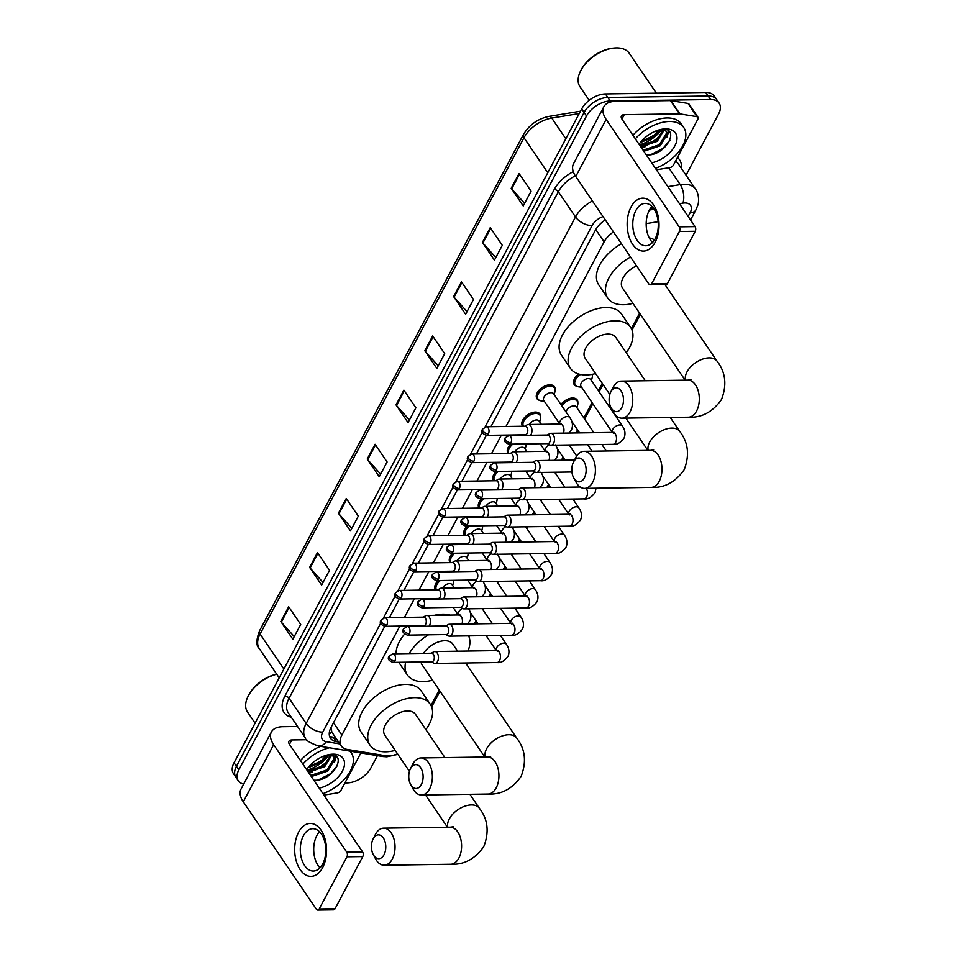 <?xml version="1.0" encoding="UTF-8"?>
<svg xmlns="http://www.w3.org/2000/svg" width="958" height="958" viewBox="0 0 958 958"><rect width="100%" height="100%" fill="white"/><g stroke="black" fill="none" stroke-linecap="round" stroke-linejoin="round"><path stroke-width="1.44" d="M435.651 589.889A10.586 6.239 -34.2 0 1 435.411 589.577A10.586 6.239 -34.2 0 1 438.141 580.548M450.152 562.621A10.586 6.239 -34.2 0 1 449.913 562.31A10.586 6.239 -34.2 0 1 452.643 553.269M464.654 535.342A10.586 6.239 -34.2 0 1 464.414 535.031A10.586 6.239 -34.2 0 1 467.145 525.99M479.156 508.063A10.586 6.239 -34.2 0 1 478.928 507.752A10.586 6.239 -34.2 0 1 481.646 498.723M493.669 480.784A10.586 6.239 -34.2 0 1 493.43 480.473A10.586 6.239 -34.2 0 1 496.148 471.444M508.171 453.505A10.586 6.239 -34.2 0 1 507.932 453.194A10.586 6.239 -34.2 0 1 510.65 444.165M522.673 426.238A10.586 6.239 -34.2 0 1 522.433 425.927A10.586 6.239 -34.2 0 1 524.792 417.269A10.586 6.239 -34.2 0 1 535.378 412.084A10.586 6.239 -34.2 0 1 539.941 414.012A10.586 6.239 -34.2 0 1 540.599 416.886M539.366 400.3A10.586 6.239 -34.2 0 1 536.935 398.648A10.586 6.239 -34.2 0 1 539.294 389.99A10.586 6.239 -34.2 0 1 549.88 384.817A10.586 6.239 -34.2 0 1 554.442 386.733A10.586 6.239 -34.2 0 1 555.101 389.607M560.945 404.516A10.586 6.239 -34.2 0 1 572.633 398.013A10.586 6.239 -34.2 0 1 577.195 399.941A10.586 6.239 -34.2 0 1 577.854 402.803M576.62 386.23A10.586 6.239 -34.2 0 1 574.189 384.565A10.586 6.239 -34.2 0 1 578.656 374.027M399.845 626.089L341.886 735.085A19.855 11.7 145.8 0 0 341.311 746.019A19.855 11.7 145.8 0 0 347.239 749.443L385.811 755.778A19.855 11.7 145.8 0 0 388.445 755.958A19.855 11.7 145.8 0 0 397.522 753.814M331.061 727.373L331.791 731.996L341.311 746.019M613.455 231.932A19.855 11.7 145.8 0 0 604.139 241.871L505.98 426.478M501.369 435.148L491.478 453.757M486.868 462.427L476.964 481.036M472.354 489.706L462.463 508.303M457.852 516.973L447.961 535.582M443.35 544.252L433.459 562.861M428.849 571.531L418.957 590.14M414.347 598.81L404.456 617.419M658.146 221.669L646.183 223.633M430.992 705.507L439.219 690.023M474.39 623.886L476.03 620.808M488.891 596.618L490.532 593.529M503.393 569.339L505.034 566.25M517.895 542.06L519.535 538.983M532.397 514.781L534.037 511.704M546.898 487.502L548.539 484.425M561.412 460.235L563.041 457.146M575.914 432.956L577.554 429.867M583.865 417.987L592.056 402.599M598.379 390.708L602.271 383.392M631.37 328.654L639.597 313.182M496.196 503.728L496.951 500.651A9.927 5.844 -34.2 0 0 497.058 498.495A10.586 6.239 -34.2 0 1 497.082 498.711M592.331 374.315A10.586 6.239 -34.2 0 1 592.355 375.524M658.865 138.108A26.477 15.591 -34.2 0 1 654.039 141.988A26.477 15.591 -34.2 0 0 658.865 138.108M645.081 146.766A26.477 15.591 -34.2 0 1 641.549 147.939A26.477 15.591 -34.2 0 0 645.081 146.766M326.391 763.406A26.477 15.591 -34.2 0 1 321.565 767.286A26.477 15.591 -34.2 0 0 326.391 763.406M312.607 772.064A26.477 15.591 -34.2 0 1 309.063 773.226A26.477 15.591 -34.2 0 0 312.607 772.064M243.691 784.099A19.855 11.7 -34.2 0 1 238.279 780.782A19.855 11.7 -34.2 0 1 238.853 769.849L586.512 115.99A19.855 11.7 -34.2 0 1 610.21 100.985L710.573 99.524A19.855 11.7 -34.2 0 1 719.135 103.129A19.855 11.7 -34.2 0 1 718.572 114.062L686.048 175.218M377.428 755.646L370.914 767.921A19.855 11.7 -34.2 0 1 347.203 782.914L344.916 782.949M719.135 103.129L714.333 96.051A19.855 11.7 -34.2 0 0 705.759 92.447L605.396 93.92A19.855 11.7 -34.2 0 0 581.698 108.913L234.039 762.772A19.855 11.7 -34.2 0 0 233.477 773.705L235.872 777.237A19.855 11.7 -34.2 0 1 236.446 766.304L584.105 112.457A19.855 11.7 -34.2 0 1 607.803 97.453L708.166 95.992A19.855 11.7 -34.2 0 1 716.728 99.596A19.855 11.7 -34.2 0 0 708.166 95.992L607.803 97.453A19.855 11.7 -34.2 0 0 584.105 112.457L236.446 766.304A19.855 11.7 -34.2 0 0 235.872 777.237L238.279 780.782M384.793 626.304L331.085 727.326A19.855 11.7 145.8 0 0 330.51 738.259A19.855 11.7 145.8 0 0 336.438 741.684L338.605 742.031M605.288 219.933A19.855 11.7 145.8 0 0 595.373 230.267L490.927 426.693M486.317 435.363L476.425 453.972M471.815 462.642L461.924 481.251M457.313 489.921L447.422 508.53M442.812 517.188L432.908 535.797M428.31 544.467L418.406 563.076M413.796 571.746L403.905 590.356M399.294 599.025L389.403 617.635M654.206 209.275L649.416 210.065M336.198 738.498L334.031 738.139A19.855 11.7 -34.2 0 1 329.588 736.307M313.074 770.747A26.477 15.591 145.8 0 0 330.462 757.371M645.548 145.448A26.477 15.591 145.8 0 0 662.936 132.084M461.457 281.808L473.491 299.495L465.636 314.26L453.613 296.573L461.457 281.808M490.256 227.645L502.291 245.332L494.436 260.109L482.401 242.422L490.256 227.645M519.056 173.482L531.079 191.169L523.236 205.946L511.201 188.259L519.056 173.482M375.069 444.284L387.104 461.972L379.248 476.737L367.213 459.05L375.069 444.284M346.269 498.447L358.304 516.134L350.448 530.9L338.414 513.213L346.269 498.447M317.481 552.598L329.504 570.285L321.649 585.063L309.626 567.375L317.481 552.598M288.681 606.761L300.704 624.448L292.849 639.225L280.826 621.538L288.681 606.761M432.669 335.971L444.692 353.658L436.836 368.423L424.813 350.736L432.669 335.971M403.869 390.122L415.892 407.809L408.036 422.586L396.013 404.899L403.869 390.122M409.425 419.975L396.492 405.509A5.293 2.85 -152 0 1 396.013 404.899M438.225 365.824L425.292 351.346A5.293 2.85 -152 0 1 424.813 350.736M294.238 636.615L281.305 622.149A5.293 2.85 -152 0 1 280.826 621.538M323.038 582.464L310.105 567.986A5.293 2.85 -152 0 1 309.626 567.375M351.826 528.301L338.904 513.823A5.293 2.85 -152 0 1 338.414 513.213M380.625 474.138L367.692 459.672A5.293 2.85 -152 0 1 367.213 459.05M524.613 203.347L511.68 188.87A5.293 2.85 -152 0 1 511.201 188.259M495.813 257.498L482.892 243.033A5.293 2.85 -152 0 1 482.401 242.422M467.025 311.661L454.092 297.196A5.293 2.85 -152 0 1 453.613 296.573M322.642 867.613A26.477 15.951 89.2 0 1 300.141 869.613A26.477 15.951 89.2 0 1 298.585 832.239A26.477 15.951 89.2 0 1 321.086 830.227A26.477 15.951 89.2 0 1 322.642 867.613M303.435 835.735A21.172 12.753 -90.8 0 0 301.507 858.596A21.172 12.753 -90.8 0 0 313.362 871.062A21.172 12.753 -90.8 0 0 322.678 864.032A21.172 12.753 -90.8 0 0 324.606 841.172A21.172 12.753 -90.8 0 0 312.751 828.706A21.172 12.753 -90.8 0 0 303.435 835.735M320.02 867.804A21.172 12.753 89.2 0 1 316.847 835.544A21.172 12.753 89.2 0 1 319.493 831.772M360.879 752.94L340.952 790.422A3.305 1.952 145.8 0 1 337.479 792.877L323.948 795.104M297.567 726.487L282.754 726.703A26.477 14.262 28 0 0 271.413 731.96A26.477 14.262 28 0 0 273.653 744.689L346.736 852.141L362.579 851.913L289.508 744.462A6.622 3.569 -152 0 1 288.945 741.276A6.622 3.569 -152 0 1 291.783 739.959L306.752 739.744M271.413 731.96L241.045 789.069A26.477 14.262 28 0 0 243.284 801.81L316.368 909.25A3.305 1.988 -90.8 0 0 317.721 910.1A3.305 1.988 -90.8 0 0 319.182 908.998L335.025 908.771A3.305 1.988 89.2 0 1 333.564 909.872L317.721 910.1M362.579 851.913A3.305 1.988 89.2 0 1 362.771 856.584L346.928 856.811L319.182 908.998M346.928 856.811A3.305 1.988 -90.8 0 0 346.736 852.141M362.771 856.584L335.025 908.771M349.886 751.132A33.087 19.495 -34.2 0 1 351.263 752.796A33.087 19.495 -34.2 0 1 322.954 793.643M319.194 788.123A23.16 13.652 -34.2 0 0 343.323 769.154A23.16 13.652 -34.2 0 0 333.061 754.174A23.16 13.652 -34.2 0 0 331.408 754.257A23.16 13.652 -34.2 0 0 306.62 769.633A16.549 9.748 -34.2 0 1 306.668 769.573M310.584 775.465L327.013 769.969L334.067 758.401L333.516 756.209M311.338 776.567L327.768 771.07L334.809 759.502L333.935 756.736L330.33 754.473M307.578 771.034L324.008 765.55L331.061 754.665M308.332 772.148L324.762 766.651L331.803 754.964M333.935 756.736L332.318 754.665M308.991 766.508L321.002 761.131L326.331 755.263M307.937 767.801L321.756 762.233L327.887 754.844M314.392 780.207C333.097 781.56 348.401 753.156 329.768 754.461M302.872 764.113A33.087 19.495 -34.2 0 1 329.468 747.779M300.465 760.58A33.087 19.495 -34.2 0 1 320.619 746.33M255.091 723.182L247.547 712.105A29.782 17.543 -34.2 0 1 248.134 696.226A29.782 17.543 -34.2 0 1 276.73 674.204M248.134 696.226L248.601 695.304A28.453 16.765 -34.2 0 1 276.646 674.085M334.366 762.508L336.318 756.509M311.997 765.837L321.457 760.484L325.133 756.988M315.002 770.268L324.463 764.915L328.139 761.418M318.008 774.687L327.468 769.334L331.157 765.837M334.809 760.365L335.923 756.185M318.343 779.932L330.474 773.753L337.456 765.526M384.014 854.74A11.915 7.173 -90.8 0 0 383.308 837.915A11.915 7.173 -90.8 0 0 373.189 838.813A11.915 7.173 -90.8 0 0 373.069 839.04A11.915 7.173 -90.8 0 0 373.297 854.668A11.915 7.173 -90.8 0 0 384.014 854.74M375.117 835.005A18.525 11.161 89.2 0 1 375.285 834.669A18.525 11.161 89.2 0 1 375.464 834.322A18.525 11.161 89.2 0 1 383.607 828.167A18.525 11.161 89.2 0 1 393.978 839.076A18.525 11.161 89.2 0 1 392.301 859.087A18.525 11.161 89.2 0 1 384.146 865.23A18.525 11.161 89.2 0 1 375.632 858.979L373.297 854.668M444.919 757.61L415.473 714.309A18.525 10.921 145.8 0 0 407.485 710.944A18.525 10.921 145.8 0 0 388.948 720.021A18.525 10.921 145.8 0 0 384.829 735.157L409.437 771.334M395.211 750.413A36.404 21.447 -34.2 0 1 385.751 751.814A36.404 21.447 -34.2 0 1 370.051 745.204A36.404 21.447 -34.2 0 1 378.147 715.47A36.404 21.447 -34.2 0 1 414.551 697.652A36.404 21.447 -34.2 0 1 430.25 704.262A36.404 21.447 -34.2 0 1 425.855 729.577M370.051 745.204L361.034 731.936A36.404 21.447 -34.2 0 1 369.129 702.202A36.404 21.447 -34.2 0 1 405.533 684.395A36.404 21.447 -34.2 0 1 421.233 691.005L430.25 704.262M421.34 784.53A11.915 7.173 -90.8 0 0 420.646 767.705A11.915 7.173 -90.8 0 0 410.515 768.603A11.915 7.173 -90.8 0 0 410.395 768.831A11.915 7.173 -90.8 0 0 410.623 784.458A11.915 7.173 -90.8 0 0 421.34 784.53M412.443 764.795A18.525 11.161 89.2 0 1 412.611 764.46A18.525 11.161 89.2 0 1 412.79 764.113A18.525 11.161 89.2 0 1 420.945 757.958A18.525 11.161 89.2 0 1 431.316 768.867A18.525 11.161 89.2 0 1 429.627 788.865A18.525 11.161 89.2 0 1 421.484 795.02A18.525 11.161 89.2 0 1 412.97 788.769L410.623 784.458M457.637 651.2L452.811 644.099A18.525 10.921 145.8 0 0 444.811 640.734A18.525 10.921 145.8 0 0 423.508 653.356M468.618 635.884A36.404 21.447 -34.2 0 1 467.971 651.045M432.537 680.204A36.404 21.447 -34.2 0 1 423.089 681.605A36.404 21.447 -34.2 0 1 407.389 674.995A36.404 21.447 -34.2 0 1 405.629 662.217M434.393 615.323A36.404 21.447 -34.2 0 1 442.859 614.174A36.404 21.447 -34.2 0 1 450.236 615.096M421.053 661.99A18.525 10.921 145.8 0 0 422.167 664.948L484.784 757.036M409.21 653.56A36.404 21.447 -34.2 0 1 428.513 634.819M396.037 653.751A36.404 21.447 -34.2 0 1 404.611 634.064M412.455 626.448A36.404 21.447 -34.2 0 1 413.161 625.885M584.38 477.886A11.915 7.173 -90.8 0 0 583.685 461.061A11.915 7.173 -90.8 0 0 573.555 461.972A11.915 7.173 -90.8 0 0 573.447 462.187A11.915 7.173 -90.8 0 0 573.674 477.826A11.915 7.173 -90.8 0 0 584.38 477.886M575.483 458.152A18.525 11.161 89.2 0 1 575.65 457.816A18.525 11.161 89.2 0 1 575.83 457.469A18.525 11.161 89.2 0 1 583.985 451.326A18.525 11.161 89.2 0 1 594.355 462.223A18.525 11.161 89.2 0 1 592.679 482.233A18.525 11.161 89.2 0 1 584.524 488.376A18.525 11.161 89.2 0 1 576.009 482.125L573.674 477.826M645.297 380.757L615.85 337.467A18.525 10.921 145.8 0 0 607.863 334.103A18.525 10.921 145.8 0 0 589.326 343.168A18.525 10.921 145.8 0 0 585.206 358.304L609.815 394.48M595.589 373.572A36.404 21.447 -34.2 0 1 586.128 374.961A36.404 21.447 -34.2 0 1 570.429 368.351A36.404 21.447 -34.2 0 1 578.524 338.617A36.404 21.447 -34.2 0 1 614.928 320.798A36.404 21.447 -34.2 0 1 630.627 327.408A36.404 21.447 -34.2 0 1 626.233 352.724M570.429 368.351L561.412 355.083A36.404 21.447 -34.2 0 1 569.507 325.349A36.404 21.447 -34.2 0 1 605.911 307.542A36.404 21.447 -34.2 0 1 621.61 314.152L630.627 327.408M621.718 407.677A11.915 7.173 -90.8 0 0 621.012 390.852A11.915 7.173 -90.8 0 0 610.893 391.762A11.915 7.173 -90.8 0 0 610.773 391.978A11.915 7.173 -90.8 0 0 611 407.617A11.915 7.173 -90.8 0 0 621.718 407.677M612.821 387.942A18.525 11.161 89.2 0 1 612.988 387.607A18.525 11.161 89.2 0 1 613.168 387.26A18.525 11.161 89.2 0 1 621.311 381.104A18.525 11.161 89.2 0 1 631.693 392.014A18.525 11.161 89.2 0 1 630.005 412.024A18.525 11.161 89.2 0 1 621.85 418.167A18.525 11.161 89.2 0 1 613.336 411.916L611 407.617M632.915 303.363A36.404 21.447 -34.2 0 1 623.466 304.752A36.404 21.447 -34.2 0 1 607.767 298.142A36.404 21.447 -34.2 0 1 630.52 257.031M649.237 237.883A36.404 21.447 -34.2 0 1 654.506 239.871M636.591 265.941A18.525 10.921 145.8 0 0 622.532 288.095L685.162 380.182M607.767 298.142L598.738 284.873A36.404 21.447 -34.2 0 1 621.503 243.763M431.351 661.846L433.83 663.164A5.952 3.593 -90.8 0 0 434.968 663.439A5.952 3.593 -90.8 0 0 437.59 661.463A5.952 3.593 -90.8 0 0 437.231 653.057A5.952 3.593 -90.8 0 0 434.788 651.536A5.952 3.593 -90.8 0 0 433.675 651.847L431.232 653.236M394.888 660.972A4.299 2.587 -90.8 0 1 392.996 662.397L431.771 661.834A4.299 2.587 -90.8 0 0 433.663 660.409A4.299 2.587 -90.8 0 0 433.411 654.338A4.299 2.587 -90.8 0 0 431.651 653.236L392.876 653.799L389.14 656.086A4.299 2.311 -152 0 0 389.511 658.146A4.299 2.311 28 0 0 394.888 660.972A4.299 2.587 -90.8 0 0 395.283 656.326A4.299 2.587 -90.8 0 0 392.876 653.799M445.853 634.567L448.332 635.884A5.952 3.593 -90.8 0 0 449.47 636.172A5.952 3.593 -90.8 0 0 452.092 634.196A5.952 3.593 -90.8 0 0 451.733 625.778A5.952 3.593 -90.8 0 0 449.29 624.257A5.952 3.593 -90.8 0 0 448.176 624.58L445.733 625.969M409.401 633.693A4.299 2.587 -90.8 0 1 407.509 635.13L446.272 634.555A4.299 2.587 -90.8 0 0 448.164 633.13A4.299 2.587 -90.8 0 0 447.913 627.059A4.299 2.587 -90.8 0 0 446.153 625.957L407.378 626.52L403.641 628.807A4.299 2.311 -152 0 0 404.013 630.879A4.299 2.311 28 0 0 409.401 633.693A4.299 2.587 -90.8 0 0 409.784 629.059A4.299 2.587 -90.8 0 0 407.378 626.52M460.367 607.288L462.846 608.605A5.952 3.593 -90.8 0 0 463.971 608.893A5.952 3.593 -90.8 0 0 466.594 606.917A5.952 3.593 -90.8 0 0 466.247 598.51A5.952 3.593 -90.8 0 0 463.804 596.978A5.952 3.593 -90.8 0 0 462.678 597.301L460.235 598.69M423.903 606.426A4.299 2.587 -90.8 0 1 422.011 607.851L460.774 607.288A4.299 2.587 -90.8 0 0 462.666 605.851A4.299 2.587 -90.8 0 0 462.415 599.78A4.299 2.587 -90.8 0 0 460.654 598.678L421.879 599.241L418.143 601.528A4.299 2.311 -152 0 0 418.514 603.6A4.299 2.311 28 0 0 423.903 606.426A4.299 2.587 -90.8 0 0 424.286 601.78A4.299 2.587 -90.8 0 0 421.879 599.241M474.869 580.009L477.347 581.326A5.952 3.593 -90.8 0 0 478.473 581.614A5.952 3.593 -90.8 0 0 481.096 579.638A5.952 3.593 -90.8 0 0 480.748 571.231A5.952 3.593 -90.8 0 0 478.305 569.699A5.952 3.593 -90.8 0 0 477.18 570.022L474.737 571.411M438.405 579.147A4.299 2.587 -90.8 0 1 436.513 580.572L475.288 580.009A4.299 2.587 -90.8 0 0 477.18 578.584A4.299 2.587 -90.8 0 0 476.916 572.501A4.299 2.587 -90.8 0 0 475.156 571.399L436.381 571.974L432.645 574.249A4.299 2.311 -152 0 0 433.016 576.321A4.299 2.311 28 0 0 438.405 579.147A4.299 2.587 -90.8 0 0 438.788 574.501A4.299 2.587 -90.8 0 0 436.381 571.974M489.37 552.73L491.849 554.047A5.952 3.593 -90.8 0 0 492.975 554.335A5.952 3.593 -90.8 0 0 495.597 552.359A5.952 3.593 -90.8 0 0 495.25 543.952A5.952 3.593 -90.8 0 0 492.807 542.432A5.952 3.593 -90.8 0 0 491.682 542.743L489.239 544.132M452.906 551.868A4.299 2.587 -90.8 0 1 451.014 553.293L489.789 552.73A4.299 2.587 -90.8 0 0 491.682 551.305A4.299 2.587 -90.8 0 0 491.43 545.234A4.299 2.587 -90.8 0 0 489.658 544.132L450.883 544.695L447.158 546.97A4.299 2.311 -152 0 0 447.518 549.042A4.299 2.311 28 0 0 452.906 551.868A4.299 2.587 -90.8 0 0 453.302 547.222A4.299 2.587 -90.8 0 0 450.883 544.695M503.872 525.463L506.351 526.78A5.952 3.593 -90.8 0 0 507.477 527.056A5.952 3.593 -90.8 0 0 510.099 525.08A5.952 3.593 -90.8 0 0 509.752 516.673A5.952 3.593 -90.8 0 0 507.309 515.153A5.952 3.593 -90.8 0 0 506.183 515.464L503.74 516.853M467.408 524.589A4.299 2.587 -90.8 0 1 465.516 526.014L504.291 525.451A4.299 2.587 -90.8 0 0 506.183 524.026A4.299 2.587 -90.8 0 0 505.932 517.955A4.299 2.587 -90.8 0 0 504.159 516.853L465.396 517.416L461.66 519.703A4.299 2.311 -152 0 0 462.019 521.763A4.299 2.311 28 0 0 467.408 524.589A4.299 2.587 -90.8 0 0 467.803 519.943A4.299 2.587 -90.8 0 0 465.396 517.416M518.374 498.184L520.853 499.501A5.952 3.593 -90.8 0 0 521.99 499.789A5.952 3.593 -90.8 0 0 524.601 497.813A5.952 3.593 -90.8 0 0 524.254 489.394A5.952 3.593 -90.8 0 0 521.811 487.873A5.952 3.593 -90.8 0 0 520.685 488.197L518.254 489.586M481.91 497.31A4.299 2.587 -90.8 0 1 480.018 498.747L518.793 498.172A4.299 2.587 -90.8 0 0 520.685 496.747A4.299 2.587 -90.8 0 0 520.433 490.676A4.299 2.587 -90.8 0 0 518.661 489.574L479.898 490.137L476.162 492.424A4.299 2.311 -152 0 0 476.521 494.496A4.299 2.311 28 0 0 481.91 497.31A4.299 2.587 -90.8 0 0 482.305 492.675A4.299 2.587 -90.8 0 0 479.898 490.137M566.154 412.179A5.952 3.509 -34.2 0 1 573.806 405.881A5.952 3.509 -34.2 0 1 576.381 406.958L593.876 432.693M561.795 405.785A9.927 5.844 -34.2 0 1 572.968 399.39A9.927 5.844 -34.2 0 1 577.255 401.186A9.927 5.844 -34.2 0 1 577.722 404.743L576.967 407.821M532.876 470.905L535.354 472.222A5.952 3.593 -90.8 0 0 536.492 472.51A5.952 3.593 -90.8 0 0 539.115 470.534A5.952 3.593 -90.8 0 0 538.755 462.115A5.952 3.593 -90.8 0 0 536.312 460.594A5.952 3.593 -90.8 0 0 535.187 460.918L532.756 462.307M496.412 470.043A4.299 2.587 -90.8 0 1 494.52 471.468L533.295 470.905A4.299 2.587 -90.8 0 0 535.187 469.468A4.299 2.587 -90.8 0 0 534.935 463.397A4.299 2.587 -90.8 0 0 533.175 462.295L494.4 462.858L490.664 465.145A4.299 2.311 -152 0 0 491.023 467.217A4.299 2.311 28 0 0 496.412 470.043A4.299 2.587 -90.8 0 0 496.807 465.396A4.299 2.587 -90.8 0 0 494.4 462.858M612.342 432.417L581.027 386.385A5.952 3.509 -34.2 0 1 582.356 381.524A5.952 3.509 -34.2 0 1 588.308 378.602A5.952 3.509 -34.2 0 1 590.882 379.691L622.389 426.023C625.071 429.843 625.658 433.794 624.173 437.878C620.545 442.812 616.832 444.967 613 444.332A5.952 3.593 -90.8 0 0 615.623 442.356A5.952 3.593 -90.8 0 0 615.766 442.069A5.952 3.593 -90.8 0 0 616.114 435.746A5.952 3.593 -90.8 0 0 612.833 432.417L550.814 433.315A5.952 3.593 -90.8 0 0 549.7 433.639L547.258 435.028M592.02 374.374A9.927 5.844 -34.2 0 1 592.224 377.464L591.469 380.554M547.377 443.626L549.856 444.943A5.952 3.593 -90.8 0 0 550.994 445.231A5.952 3.593 -90.8 0 0 553.616 443.255A5.952 3.593 -90.8 0 0 553.257 434.848A5.952 3.593 -90.8 0 0 550.814 433.315M510.913 442.764A4.299 2.587 -90.8 0 1 509.021 444.189L547.796 443.626A4.299 2.587 -90.8 0 0 549.688 442.201A4.299 2.587 -90.8 0 0 549.437 436.118A4.299 2.587 -90.8 0 0 547.677 435.016L508.902 435.591L505.165 437.866A4.299 2.311 -152 0 0 505.537 439.938A4.299 2.311 28 0 0 510.913 442.764A4.299 2.587 -90.8 0 0 511.309 438.117A4.299 2.587 -90.8 0 0 508.902 435.591M581.614 387.248L578.476 386.816A9.927 5.844 -34.2 0 1 575.339 385.08A9.927 5.844 -34.2 0 1 580.524 374.482M442.416 588.14A5.952 3.509 -34.2 0 1 449.53 583.614A5.952 3.509 -34.2 0 1 452.104 584.703L454.32 587.961M429.004 626.209A5.952 3.593 -90.8 0 0 429.208 616.952A5.952 3.593 -90.8 0 0 426.765 615.431A5.952 3.593 -90.8 0 0 425.639 615.755L423.208 617.144M453.541 580.32A9.927 5.844 -34.2 0 1 453.445 582.488L452.691 585.566M386.864 624.879A4.299 2.587 -90.8 0 1 384.972 626.304L423.747 625.742A4.299 2.587 -90.8 0 0 425.639 624.305A4.299 2.587 -90.8 0 0 425.388 618.233A4.299 2.587 -90.8 0 0 423.628 617.132L384.853 617.694L381.116 619.982A4.299 2.311 -152 0 0 381.476 622.053A4.299 2.311 28 0 0 386.864 624.879A4.299 2.587 -90.8 0 0 387.26 620.233A4.299 2.587 -90.8 0 0 384.853 617.694M434.74 587.41L436.417 589.877A9.927 5.844 -34.2 0 1 440.345 580.512M456.918 560.861A5.952 3.509 -34.2 0 1 464.031 556.335A5.952 3.509 -34.2 0 1 466.606 557.424L468.833 560.693M443.506 598.93A5.952 3.593 -90.8 0 0 443.71 589.685A5.952 3.593 -90.8 0 0 441.267 588.152A5.952 3.593 -90.8 0 0 440.153 588.475L437.71 589.865M468.043 553.041A9.927 5.844 -34.2 0 1 467.947 555.209L467.193 558.286M401.366 597.6A4.299 2.587 -90.8 0 1 399.474 599.025L438.249 598.463A4.299 2.587 -90.8 0 0 440.141 597.038A4.299 2.587 -90.8 0 0 439.89 590.954A4.299 2.587 -90.8 0 0 438.129 589.853L399.354 590.427L395.618 592.703A4.299 2.311 -152 0 0 395.989 594.774A4.299 2.311 28 0 0 401.366 597.6A4.299 2.587 -90.8 0 0 401.761 592.954A4.299 2.587 -90.8 0 0 399.354 590.427M449.242 560.143L450.919 562.609A9.927 5.844 -34.2 0 1 454.846 553.245M471.42 533.582A5.952 3.509 -34.2 0 1 478.545 529.067A5.952 3.509 -34.2 0 1 481.108 530.145L483.335 533.414M458.02 571.651A5.952 3.593 -90.8 0 0 458.211 562.406A5.952 3.593 -90.8 0 0 455.769 560.885A5.952 3.593 -90.8 0 0 454.655 561.196L452.212 562.586M482.545 525.774A9.927 5.844 -34.2 0 1 482.449 527.93L481.694 531.007M415.88 570.321A4.299 2.587 -90.8 0 1 413.988 571.746L452.751 571.184A4.299 2.587 -90.8 0 0 454.643 569.759A4.299 2.587 -90.8 0 0 454.391 563.687A4.299 2.587 -90.8 0 0 452.631 562.586L413.856 563.148L410.12 565.424A4.299 2.311 -152 0 0 410.491 567.495A4.299 2.311 28 0 0 415.88 570.321A4.299 2.587 -90.8 0 0 416.263 565.675A4.299 2.587 -90.8 0 0 413.856 563.148M463.744 532.864L465.42 535.33A9.927 5.844 -34.2 0 1 469.36 525.966M485.922 506.315A5.952 3.509 -34.2 0 1 493.047 501.788A5.952 3.509 -34.2 0 1 495.609 502.866L497.837 506.135M472.522 544.372A5.952 3.593 -90.8 0 0 472.725 535.127A5.952 3.593 -90.8 0 0 470.282 533.606A5.952 3.593 -90.8 0 0 469.157 533.917L466.714 535.306M430.381 543.042A4.299 2.587 -90.8 0 1 428.489 544.467L467.253 543.904A4.299 2.587 -90.8 0 0 469.145 542.479A4.299 2.587 -90.8 0 0 468.893 536.408A4.299 2.587 -90.8 0 0 467.133 535.306L428.358 535.869L424.622 538.156A4.299 2.311 -152 0 0 424.993 540.216A4.299 2.311 28 0 0 430.381 543.042A4.299 2.587 -90.8 0 0 430.765 538.396A4.299 2.587 -90.8 0 0 428.358 535.869M478.246 505.584L479.934 508.051A9.927 5.844 -34.2 0 1 483.862 498.687M500.423 479.036A5.952 3.509 -34.2 0 1 507.548 474.509A5.952 3.509 -34.2 0 1 510.111 475.587L512.338 478.856M487.023 517.104A5.952 3.593 -90.8 0 0 487.227 507.848A5.952 3.593 -90.8 0 0 484.784 506.327A5.952 3.593 -90.8 0 0 483.658 506.65L481.215 508.027M511.56 471.216A9.927 5.844 -34.2 0 1 511.452 473.372L510.698 476.461M444.883 515.763A4.299 2.587 -90.8 0 1 442.991 517.2L481.766 516.625A4.299 2.587 -90.8 0 0 483.658 515.2A4.299 2.587 -90.8 0 0 483.395 509.129A4.299 2.587 -90.8 0 0 481.635 508.027L442.859 508.59L439.123 510.877A4.299 2.311 -152 0 0 439.494 512.949A4.299 2.311 28 0 0 444.883 515.763A4.299 2.587 -90.8 0 0 445.266 511.129A4.299 2.587 -90.8 0 0 442.859 508.59M492.747 478.305L494.436 480.772A9.927 5.844 -34.2 0 1 498.364 471.408M514.925 451.757A5.952 3.509 -34.2 0 1 522.05 447.23A5.952 3.509 -34.2 0 1 524.613 448.32L526.84 451.577M501.525 489.825A5.952 3.593 -90.8 0 0 501.729 480.569A5.952 3.593 -90.8 0 0 499.286 479.048A5.952 3.593 -90.8 0 0 498.16 479.371L495.717 480.76M526.062 443.937A9.927 5.844 -34.2 0 1 525.954 446.105L525.2 449.182M459.385 488.496A4.299 2.587 -90.8 0 1 457.493 489.921L496.268 489.358A4.299 2.587 -90.8 0 0 498.16 487.921A4.299 2.587 -90.8 0 0 497.909 481.85A4.299 2.587 -90.8 0 0 496.136 480.748L457.373 481.311L453.637 483.598A4.299 2.311 -152 0 0 453.996 485.67A4.299 2.311 28 0 0 459.385 488.496A4.299 2.587 -90.8 0 0 459.78 483.85A4.299 2.587 -90.8 0 0 457.373 481.311M507.261 451.026L508.938 453.493A9.927 5.844 -34.2 0 1 512.865 444.129M529.427 424.478A5.952 3.509 -34.2 0 1 536.552 419.951A5.952 3.509 -34.2 0 1 539.126 421.041L541.342 424.31M516.027 462.546A5.952 3.593 -90.8 0 0 516.23 453.302A5.952 3.593 -90.8 0 0 513.787 451.769A5.952 3.593 -90.8 0 0 512.662 452.092L510.219 453.481M521.763 423.759L523.439 426.226A9.927 5.844 -34.2 0 1 525.93 418.179A9.927 5.844 -34.2 0 1 535.714 413.461A9.927 5.844 -34.2 0 1 540.001 415.269A9.927 5.844 -34.2 0 1 540.456 418.826L539.713 421.903M473.887 461.217A4.299 2.587 -90.8 0 1 471.995 462.642L510.77 462.079A4.299 2.587 -90.8 0 0 512.662 460.654A4.299 2.587 -90.8 0 0 512.41 454.571A4.299 2.587 -90.8 0 0 510.638 453.469L471.875 454.044L468.139 456.319A4.299 2.311 -152 0 0 468.498 458.391A4.299 2.311 28 0 0 473.887 461.217A4.299 2.587 -90.8 0 0 474.282 456.571A4.299 2.587 -90.8 0 0 471.875 454.044M569.866 417.64A5.952 3.509 -34.2 0 0 567.292 416.562A5.952 3.509 -34.2 0 0 560.047 421.34A5.952 3.509 -34.2 0 0 559.843 424.035L543.773 400.456A5.952 3.509 -34.2 0 1 545.102 395.594A5.952 3.509 -34.2 0 1 551.054 392.684A5.952 3.509 -34.2 0 1 553.628 393.762L569.866 417.64C572.537 421.448 573.124 425.4 571.639 429.495L568.98 433.052M530.528 435.267A5.952 3.593 -90.8 0 0 530.732 426.023A5.952 3.593 -90.8 0 0 528.289 424.502A5.952 3.593 -90.8 0 0 527.163 424.813L524.733 426.202M544.36 401.33L541.222 400.887A9.927 5.844 -34.2 0 1 538.085 399.163A9.927 5.844 -34.2 0 1 540.288 391.044A9.927 5.844 -34.2 0 1 550.215 386.194A9.927 5.844 -34.2 0 1 554.502 387.99A9.927 5.844 -34.2 0 1 554.969 391.547L554.215 394.624M488.388 433.938A4.299 2.587 -90.8 0 1 486.496 435.363L525.271 434.8A4.299 2.587 -90.8 0 0 527.163 433.375A4.299 2.587 -90.8 0 0 526.912 427.304A4.299 2.587 -90.8 0 0 525.14 426.202L486.377 426.765L482.64 429.04A4.299 2.311 -152 0 0 483 431.112A4.299 2.311 28 0 0 488.388 433.938A4.299 2.587 -90.8 0 0 488.784 429.292A4.299 2.587 -90.8 0 0 486.377 426.765M655.116 242.314A26.477 15.951 89.2 0 1 632.627 244.326A26.477 15.951 89.2 0 1 631.071 206.94A26.477 15.951 89.2 0 1 653.56 204.928A26.477 15.951 89.2 0 1 655.116 242.314M635.908 210.437A21.172 12.753 -90.8 0 0 633.98 233.297A21.172 12.753 -90.8 0 0 645.848 245.763A21.172 12.753 -90.8 0 0 655.152 238.746A21.172 12.753 -90.8 0 0 657.08 215.885A21.172 12.753 -90.8 0 0 645.225 203.419A21.172 12.753 -90.8 0 0 635.908 210.437M652.494 242.506A21.172 12.753 89.2 0 1 649.32 210.245A21.172 12.753 89.2 0 1 651.979 206.473M679.929 113.894A3.305 1.952 145.8 0 0 679.485 113.858L670.468 100.602A3.305 1.952 -34.2 0 1 670.899 100.626L679.929 113.894L697.005 116.696A3.305 1.952 145.8 0 1 697.999 117.271A3.305 1.952 145.8 0 1 697.903 119.091L673.426 165.123A3.305 1.952 145.8 0 1 669.953 167.578L656.422 169.806M670.468 100.602L615.228 101.404A26.477 14.262 28 0 0 603.887 106.661A26.477 14.262 28 0 0 606.139 119.403L679.21 226.842L695.053 226.615L621.981 119.163A6.622 3.569 -152 0 1 621.419 115.978A6.622 3.569 -152 0 1 624.257 114.673L679.485 113.858M670.899 100.626L687.988 103.428A3.305 1.952 -34.2 0 1 688.982 104.003L697.999 117.271M603.887 106.661L573.519 163.77A26.477 14.262 28 0 0 575.77 176.512L648.841 283.963A3.305 1.988 -90.8 0 0 650.195 284.801A3.305 1.988 -90.8 0 0 651.656 283.712L667.498 283.472A3.305 1.988 89.2 0 1 666.038 284.574L650.195 284.801M695.053 226.615A3.305 1.988 89.2 0 1 695.245 231.285L679.402 231.513L651.656 283.712M679.402 231.513A3.305 1.988 -90.8 0 0 679.21 226.842M695.245 231.285L667.498 283.472M589.206 100.303L580.033 86.807A29.782 17.543 -34.2 0 1 580.608 70.94A29.782 17.543 -34.2 0 1 614.306 48.02A29.782 17.543 -34.2 0 1 616.437 47.9A29.782 17.543 -34.2 0 1 629.274 53.313L656.386 93.165M635.346 138.814A33.087 19.495 -34.2 0 1 669.462 121.486A33.087 19.495 -34.2 0 1 683.737 127.498A33.087 19.495 -34.2 0 1 655.428 168.345M632.939 135.282A33.087 19.495 -34.2 0 1 667.055 117.954A33.087 19.495 -34.2 0 1 681.33 123.965L683.737 127.498M651.668 162.824A23.16 13.652 -34.2 0 0 675.797 143.868A23.16 13.652 -34.2 0 0 665.535 128.875A23.16 13.652 -34.2 0 0 663.882 128.971A23.16 13.652 -34.2 0 0 639.106 144.335A16.549 9.748 -34.2 0 1 639.142 144.287M643.058 150.167L659.487 144.67L666.54 133.102L666.002 130.923M643.812 151.268L660.242 145.784L667.295 134.204L666.409 131.438L662.804 129.174M640.052 145.748L656.481 140.251L663.535 129.378M640.806 146.849L657.236 141.353L664.277 129.665M666.409 131.438L664.792 129.378M641.465 141.221L653.476 135.832L658.805 129.965M640.411 142.502L654.23 136.934L660.361 129.558M646.866 154.909C665.57 156.274 680.875 127.857 662.253 129.174M580.608 70.94L581.075 70.018A28.453 16.765 -34.2 0 1 613.276 48.116L614.306 48.02M666.84 137.21L668.792 131.21M644.471 140.551L653.931 135.198L657.607 131.701M647.476 144.969L656.937 139.617L660.625 136.12M650.482 149.388L659.942 144.035L663.631 140.539M667.283 135.066L668.397 130.887M650.817 154.633L662.948 148.454L669.929 140.227M331.791 731.996A19.855 13.64 99.3 0 1 329.241 733.888M333.504 722.763L341.886 735.085M595.768 229.561L604.139 241.871M688.143 216.46L690.167 212.652A13.232 7.796 145.8 0 0 684.838 202.964A13.232 7.796 145.8 0 0 682.922 203.132L679.473 203.707M667.882 186.654L680.228 184.619A26.477 15.591 -34.2 0 1 684.06 184.271A26.477 15.591 -34.2 0 1 695.484 189.073L678.336 163.878A26.477 15.591 145.8 0 0 675.534 161.172M668.78 167.782L680.228 184.619A13.232 6.61 80.7 0 1 682.922 203.132M291.292 717.255A29.782 17.543 -34.2 0 1 284.897 696.071L554.203 189.564A29.782 17.543 -34.2 0 1 573.267 171.626M677.462 157.519A29.782 17.543 -34.2 0 1 681.354 168.309M238.853 769.849L234.039 762.772M710.573 99.524L705.759 92.447M610.21 100.985L605.396 93.92M586.512 115.99L581.698 108.913M305.41 738.031A26.477 15.591 -34.2 0 1 306.177 723.446L289.041 698.25A26.477 15.591 145.8 0 0 288.274 712.824L305.41 738.031C305.458 740.187 309.721 742.821 318.176 745.923L382.769 756.521A13.232 9.089 99.3 0 0 386.816 755.898M380.745 623.071L322.75 732.14A13.232 7.125 -152 0 1 306.177 723.446L575.495 216.939L558.358 191.732L289.041 698.25A3.305 1.784 28 0 0 284.897 696.071M603.013 216.58A13.232 7.796 145.8 0 0 592.068 225.621A13.232 7.125 -152 0 1 575.495 216.939A26.477 15.591 -34.2 0 1 592.427 201M575.291 175.793A26.477 15.591 145.8 0 0 558.358 191.732A3.305 1.784 28 0 0 554.203 189.564M322.75 732.14A13.232 7.796 145.8 0 0 326.331 741.708L339.886 743.935M653.308 208.006L650.362 208.497M592.068 225.621L484.999 427.017M482.269 432.13L470.486 454.284M467.767 459.409L455.984 481.563M453.266 486.688L441.482 508.842M438.764 513.967L426.981 536.121M424.262 541.246L412.479 563.4M409.749 568.513L397.977 590.667M395.247 595.792L383.475 617.946M326.331 741.708A13.232 9.089 99.3 0 1 318.176 745.923M690.55 219.981L695.843 210.018A13.232 7.125 -152 0 1 690.167 212.652M334.031 738.139L336.438 741.684M283.879 669.031L260.085 634.04A6.622 3.569 -152 0 1 259.522 630.855L523.415 134.539A6.622 3.569 28 0 0 523.978 137.724L260.085 634.04A26.477 15.591 145.8 0 0 259.319 648.614C256.026 645.896 256.085 639.968 259.522 630.855M523.415 134.539C529.223 124.839 537.761 118.792 549.018 116.385A6.622 3.305 80.7 0 1 551.748 118.073A26.477 15.591 145.8 0 0 523.978 137.724L547.772 172.715M579.231 113.547L551.748 118.073L565.831 138.778M404.324 390.792L396.492 405.509M375.524 444.955L367.692 459.672M346.724 499.106L338.904 513.823M317.924 553.269L310.105 567.986M289.136 607.432L281.305 622.149M433.112 336.629L425.292 351.346M461.912 282.478L454.092 297.196M490.712 228.315L482.892 243.033M519.511 174.152L511.68 188.87M273.653 744.689L243.284 801.81M291.783 739.959L289.436 744.366M329.42 754.533A26.477 15.591 -34.2 0 1 306.967 770.136M469.887 794.314L479.407 808.312C487.897 819.246 489.37 831.987 483.814 846.537C475.012 859.063 463.971 864.966 450.703 864.26A18.525 11.161 -90.8 0 0 458.858 858.105A18.525 11.161 -90.8 0 0 460.535 838.106A18.525 11.161 -90.8 0 0 450.164 827.197L383.607 828.167M479.407 808.312A18.525 10.921 145.8 0 0 471.42 804.948A18.525 10.921 145.8 0 0 449.29 818.958A18.525 10.921 145.8 0 0 447.865 827.233M465.66 662.996L516.733 738.103C525.235 749.036 526.708 761.778 521.14 776.327C512.35 788.853 501.309 794.757 488.041 794.05A18.525 11.161 -90.8 0 0 496.184 787.895A18.525 11.161 -90.8 0 0 497.873 767.897A18.525 11.161 -90.8 0 0 487.49 756.988L420.945 757.958M516.733 738.103A18.525 10.921 145.8 0 0 508.746 734.738A18.525 10.921 145.8 0 0 486.628 748.749A18.525 10.921 145.8 0 0 485.203 757.024M670.265 417.46L679.785 431.471C688.275 442.404 689.748 455.146 684.192 469.695C675.39 482.209 664.349 488.113 651.081 487.406A18.525 11.161 -90.8 0 0 659.236 481.263A18.525 11.161 -90.8 0 0 660.912 461.253A18.525 11.161 -90.8 0 0 650.542 450.356L583.985 451.326M679.785 431.471A18.525 10.921 145.8 0 0 671.786 428.106A18.525 10.921 145.8 0 0 649.668 442.105A18.525 10.921 145.8 0 0 648.243 450.38M664.972 284.586L717.111 361.25C725.613 372.195 727.074 384.936 721.518 399.474C712.716 412 701.687 417.904 688.407 417.197A18.525 11.161 -90.8 0 0 696.562 411.054A18.525 11.161 -90.8 0 0 698.25 391.044A18.525 11.161 -90.8 0 0 687.868 380.134L621.311 381.104M717.111 361.25A18.525 10.921 145.8 0 0 709.124 357.885A18.525 10.921 145.8 0 0 687.006 371.896A18.525 10.921 145.8 0 0 685.581 380.17M496.352 650.638A5.952 3.509 -34.2 0 1 496.555 647.931A5.952 3.509 -34.2 0 1 503.8 643.153A5.952 3.509 -34.2 0 1 506.363 644.243C509.045 648.051 509.632 652.003 508.147 656.098C504.519 661.032 500.806 663.175 496.974 662.541A5.952 3.593 -90.8 0 0 499.597 660.565A5.952 3.593 -90.8 0 0 499.741 660.278A5.952 3.593 -90.8 0 0 500.088 653.967A5.952 3.593 -90.8 0 0 496.807 650.626L434.788 651.536M510.854 623.359A5.952 3.509 -34.2 0 1 511.057 620.652A5.952 3.509 -34.2 0 1 518.302 615.874A5.952 3.509 -34.2 0 1 520.877 616.964C523.547 620.772 524.134 624.724 522.649 628.819C519.032 633.753 515.308 635.908 511.488 635.262A5.952 3.593 -90.8 0 0 514.099 633.286A5.952 3.593 -90.8 0 0 514.242 632.999A5.952 3.593 -90.8 0 0 514.59 626.688A5.952 3.593 -90.8 0 0 511.309 623.347L449.29 624.257M515.117 581.075L525.319 596.08A5.952 3.509 -34.2 0 1 525.559 593.385A5.952 3.509 -34.2 0 1 532.804 588.607A5.952 3.509 -34.2 0 1 535.378 589.685C538.049 593.493 538.635 597.445 537.151 601.54C533.534 606.474 529.81 608.629 525.99 607.983A5.952 3.593 -90.8 0 0 528.6 606.007A5.952 3.593 -90.8 0 0 528.744 605.719A5.952 3.593 -90.8 0 0 529.091 599.409A5.952 3.593 -90.8 0 0 525.81 596.08L463.804 596.978M529.618 553.808L539.821 568.801A5.952 3.509 -34.2 0 1 540.061 566.106A5.952 3.509 -34.2 0 1 547.305 561.328A5.952 3.509 -34.2 0 1 549.88 562.406C552.55 566.226 553.137 570.178 551.652 574.261C548.036 579.207 544.312 581.35 540.492 580.716A5.952 3.593 -90.8 0 0 543.114 578.74A5.952 3.593 -90.8 0 0 543.246 578.452A5.952 3.593 -90.8 0 0 543.605 572.142A5.952 3.593 -90.8 0 0 540.312 568.801L478.305 569.699M554.359 541.533A5.952 3.509 -34.2 0 1 554.562 538.827A5.952 3.509 -34.2 0 1 561.807 534.049A5.952 3.509 -34.2 0 1 564.382 535.127C567.052 538.947 567.651 542.899 566.154 546.982C562.538 551.928 558.813 554.071 554.993 553.437A5.952 3.593 -90.8 0 0 557.616 551.461A5.952 3.593 -90.8 0 0 557.76 551.173A5.952 3.593 -90.8 0 0 558.107 544.862A5.952 3.593 -90.8 0 0 554.814 541.521L492.807 542.432M568.86 514.254A5.952 3.509 -34.2 0 1 569.064 511.548A5.952 3.509 -34.2 0 1 576.321 506.77A5.952 3.509 -34.2 0 1 578.883 507.86C581.554 511.668 582.153 515.62 580.656 519.715C577.039 524.649 573.315 526.792 569.495 526.158A5.952 3.593 -90.8 0 0 572.118 524.182A5.952 3.593 -90.8 0 0 572.261 523.894A5.952 3.593 -90.8 0 0 572.609 517.583A5.952 3.593 -90.8 0 0 569.327 514.242L507.309 515.153M596.008 488.209L595.158 492.436C591.541 497.37 587.817 499.525 583.997 498.879A5.952 3.593 -90.8 0 0 586.619 496.903A5.952 3.593 -90.8 0 0 586.763 496.615A5.952 3.593 -90.8 0 0 586.164 488.352M612.378 432.417A5.952 3.509 -34.2 0 1 612.581 429.723A5.952 3.509 -34.2 0 1 619.826 424.945A5.952 3.509 -34.2 0 1 622.389 426.023M458.319 614.976A5.952 3.509 -34.2 0 1 458.523 612.27A5.952 3.509 -34.2 0 1 462.474 608.414M461.936 624.077A5.952 3.593 -90.8 0 0 461.217 616.485A5.952 3.593 -90.8 0 0 458.774 614.964L426.765 615.431M472.821 587.697A5.952 3.509 -34.2 0 1 473.024 584.991A5.952 3.509 -34.2 0 1 476.976 581.135M476.437 596.798A5.952 3.593 -90.8 0 0 475.719 589.218A5.952 3.593 -90.8 0 0 473.276 587.685L441.267 588.152M487.323 560.418A5.952 3.509 -34.2 0 1 487.526 557.724A5.952 3.509 -34.2 0 1 491.478 553.856M490.951 569.519A5.952 3.593 -90.8 0 0 490.233 561.939A5.952 3.593 -90.8 0 0 487.79 560.418L455.769 560.885M496.639 525.571L501.8 533.139A5.952 3.509 -34.2 0 1 502.028 530.445A5.952 3.509 -34.2 0 1 505.98 526.577M505.453 542.24A5.952 3.593 -90.8 0 0 504.734 534.66A5.952 3.593 -90.8 0 0 502.291 533.139L470.282 533.606M516.338 505.872A5.952 3.509 -34.2 0 1 516.53 503.166A5.952 3.509 -34.2 0 1 520.481 499.298M519.954 514.961A5.952 3.593 -90.8 0 0 519.236 507.381A5.952 3.593 -90.8 0 0 516.793 505.86L484.784 506.327M530.84 478.593A5.952 3.509 -34.2 0 1 531.043 475.886A5.952 3.509 -34.2 0 1 534.983 472.031M534.456 487.694A5.952 3.593 -90.8 0 0 533.738 480.102A5.952 3.593 -90.8 0 0 531.295 478.581L499.286 479.048M545.341 451.314A5.952 3.509 -34.2 0 1 545.545 448.607A5.952 3.509 -34.2 0 1 549.485 444.751M548.958 460.415A5.952 3.593 -90.8 0 0 548.239 452.835A5.952 3.593 -90.8 0 0 545.797 451.302L513.787 451.769M563.46 433.136A5.952 3.593 -90.8 0 0 562.741 425.556A5.952 3.593 -90.8 0 0 560.298 424.035L528.289 424.502M606.139 119.403L575.77 176.512M624.257 114.673L621.91 119.067M697.005 116.696L687.988 103.428M661.906 129.234A26.477 15.591 -34.2 0 1 639.441 144.838M330.067 736.654L335.551 737.552M382.769 756.521L386.864 756.82L397.881 754.353M695.843 210.018L697.795 205.216C698.334 204.904 700.023 195.013 695.484 189.073M431.639 706.92L440.009 691.185M468.965 636.711L469.408 635.873M475.791 623.874L476.809 621.958M483.131 610.066L483.91 608.605M490.292 596.595L491.31 594.678M497.633 582.799L498.411 581.326M504.806 569.315L505.812 567.411M512.135 555.52L512.925 554.047M519.308 542.036L520.326 540.132M526.637 528.241L527.427 526.768M533.81 514.769L534.827 512.853M541.15 500.962L541.929 499.489M548.311 487.49L549.329 485.574M555.652 473.683L556.43 472.222M562.813 460.211L563.831 458.295M570.154 446.416L570.932 444.943M577.315 432.932L578.333 431.028M584.655 419.137L592.834 403.749M599.157 391.858L603.049 384.541M632.005 330.067L640.375 314.332M549.018 116.385L580.488 111.2M259.319 648.614L279.197 677.845M351.263 752.796L350.161 751.18M450.703 864.26L384.146 865.23M453.278 826.778L450.164 827.197M425.508 794.96L447.458 827.245M373.069 839.04L375.285 834.669M407.389 674.995L398.767 662.313M488.041 794.05L421.484 795.02M490.604 756.569L487.49 756.988M410.395 768.831L412.611 764.46M651.081 487.406L584.524 488.376M653.655 449.925L650.542 450.356M625.873 418.107L647.836 450.392M573.447 462.187L575.65 457.816M688.407 417.197L621.85 418.167M690.981 379.715L687.868 380.134M610.773 391.978L612.988 387.607M392.996 662.397C388.541 660.757 387.26 658.649 389.14 656.086M482.149 608.629L492.352 623.634M500.375 635.429L506.363 644.243M496.807 650.626L497.932 650.47L497.238 651.296M470.258 612.33L478.09 623.838M486.113 635.633L496.316 650.638M496.974 662.541L434.968 663.439M407.509 635.13C403.043 633.477 401.761 631.37 403.641 628.807M496.651 581.35L506.854 596.355M514.877 608.15L520.877 616.964M511.309 623.347L512.434 623.191L511.74 624.029M484.76 585.051L492.592 596.559M500.615 608.354L510.818 623.359M511.488 635.262L449.47 636.172M422.011 607.851C417.544 606.198 416.263 604.091 418.143 601.528M511.153 554.071L521.356 569.076M529.379 580.871L535.378 589.685M525.81 596.08L526.936 595.912L526.241 596.75M499.274 557.784L507.093 569.28M525.99 607.983L463.971 608.893M436.513 580.572C432.046 578.919 430.765 576.812 432.645 574.249M525.655 526.792L535.857 541.797M543.881 553.592L549.88 562.406M540.312 568.801L541.438 568.633L540.743 569.471M513.775 530.504L521.595 542.012M540.492 580.716L478.473 581.614M451.014 553.293C446.56 551.652 445.266 549.545 447.158 546.97M540.156 499.525L550.359 514.518M558.382 526.313L564.382 535.127M554.814 541.521L555.939 541.366L555.245 542.192M528.277 503.225L536.097 514.733M544.12 526.529L554.323 541.533M554.993 553.437L492.975 554.335M465.516 526.014C461.061 524.373 459.768 522.266 461.66 519.703M554.67 472.246L564.873 487.251M572.896 499.046L578.883 507.86M569.327 514.242L570.453 514.087L569.759 514.913M542.779 475.946L550.599 487.454M558.622 499.25L568.824 514.254M569.495 526.158L507.477 527.056M480.018 498.747C475.563 497.094 474.27 494.987 476.162 492.424M569.172 444.967L576.692 456.032M580.225 487.023L521.811 487.873M557.281 448.667L565.112 460.175M583.997 498.879L521.99 499.789M494.52 471.468C490.065 469.815 488.772 467.708 490.664 465.145M601.899 444.488L606.318 450.99M577.255 401.186L575.435 398.516M574.525 460.044L536.312 460.594M571.782 421.388L579.614 432.896M587.637 444.692L592.056 451.206M571.926 471.995L536.492 472.51M509.021 444.189C504.567 442.536 503.285 440.429 505.165 437.866M612.833 432.417L613.958 432.25L613.264 433.088M575.339 385.08L573.519 382.398M613 444.332L550.994 445.231M384.972 626.304C380.518 624.652 379.224 622.544 381.116 619.982M467.456 623.993L470.115 620.437C471.599 616.341 471.013 612.39 468.342 608.569M458.774 614.964L459.9 614.808L459.205 615.635M453.134 607.396L458.283 614.976M423.328 625.742L424.334 626.281M399.474 599.025C395.019 597.373 393.738 595.265 395.618 592.703M481.958 596.714L484.616 593.158C486.113 589.062 485.514 585.11 482.844 581.302M473.276 587.685L474.402 587.529L473.707 588.356M467.636 580.117L472.785 587.697M437.83 598.463L438.836 599.001M413.988 571.746C409.521 570.094 408.24 567.998 410.12 565.424M496.46 569.435L499.118 565.879C500.615 561.783 500.016 557.831 497.346 554.023M487.79 560.418L488.915 560.25L488.221 561.089M482.137 552.838L487.287 560.418M452.332 571.184L453.338 571.722M428.489 544.467C424.023 542.827 422.741 540.719 424.622 538.156M510.973 542.156L513.62 538.6C515.117 534.504 514.518 530.552 511.847 526.744M502.291 533.139L503.417 532.971L502.722 533.81M466.845 543.916L467.839 544.443M442.991 517.2C438.524 515.548 437.243 513.44 439.123 510.877M525.475 514.889L528.133 511.321C529.618 507.237 529.032 503.285 526.349 499.465M516.793 505.86L517.919 505.704L517.224 506.531M511.141 498.292L516.302 505.872M481.347 516.637L482.341 517.164M457.493 489.921C453.038 488.269 451.745 486.161 453.637 483.598M539.977 487.61L542.635 484.053C544.12 479.958 543.533 476.006 540.851 472.186M531.295 478.581L532.42 478.425L531.726 479.251M525.643 471.013L530.804 478.593M495.849 489.358L496.855 489.897M471.995 462.642C467.54 460.99 466.247 458.882 468.139 456.319M554.478 460.331L557.137 456.774C558.622 452.679 558.035 448.727 555.365 444.919M540.001 415.269L538.18 412.587M545.797 451.302L546.922 451.146L546.228 451.972M540.156 443.734L545.306 451.314M510.351 462.079L511.356 462.618M486.496 435.363C482.042 433.711 480.748 431.615 482.64 429.04M554.502 387.99L552.682 385.308M560.298 424.035L561.424 423.867L560.729 424.705M524.852 434.8L525.858 435.339M538.085 399.163L536.264 396.48"/></g></svg>
